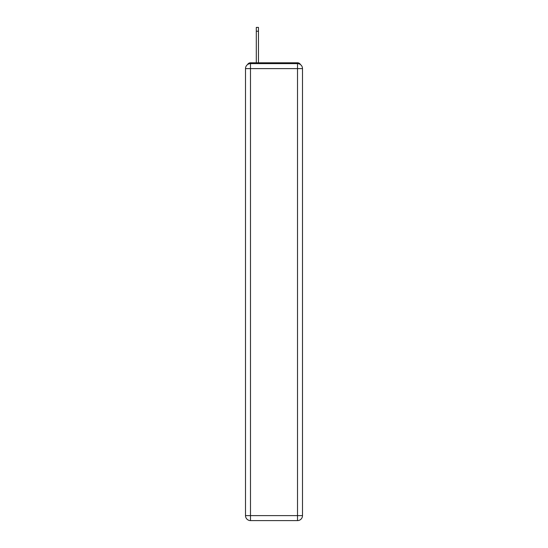 <?xml version="1.0" encoding="UTF-8"?>
<svg xmlns="http://www.w3.org/2000/svg" width="548" height="548" viewBox="0 0 548 548"><rect width="100%" height="100%" fill="white"/><g stroke="black" fill="none" stroke-linecap="round" stroke-linejoin="round"><path stroke-width="0.82" d="M300.468 64.596A3.322 3.322 0 0 0 297.516 62.794L250.484 62.794A3.322 3.322 0 0 0 247.532 64.596M250.484 62.794L256.3 62.794L256.3 27.4L258.464 27.4L258.464 62.794L261.04 62.794M286.96 62.794L297.516 62.794M250.484 63.623L297.516 63.623A4.987 4.987 0 0 1 302.496 68.61L302.496 515.613A4.987 4.987 0 0 1 297.516 520.6L250.484 520.6L250.484 515.613L297.516 515.613L297.516 68.61L250.484 68.61L250.484 515.613L245.504 515.613L245.504 68.61L250.484 68.61L250.484 63.623A4.987 4.987 0 0 0 245.504 68.61A4.987 4.987 0 0 1 250.484 63.623M245.504 515.613A4.987 4.987 0 0 0 250.484 520.6A4.987 4.987 0 0 1 245.504 515.613M297.516 520.6A4.987 4.987 0 0 0 302.496 515.613L297.516 515.613L297.516 520.6M302.496 68.61A4.987 4.987 0 0 0 297.516 63.623L297.516 68.61L302.496 68.61M256.3 31.222L258.464 31.222"/></g></svg>
